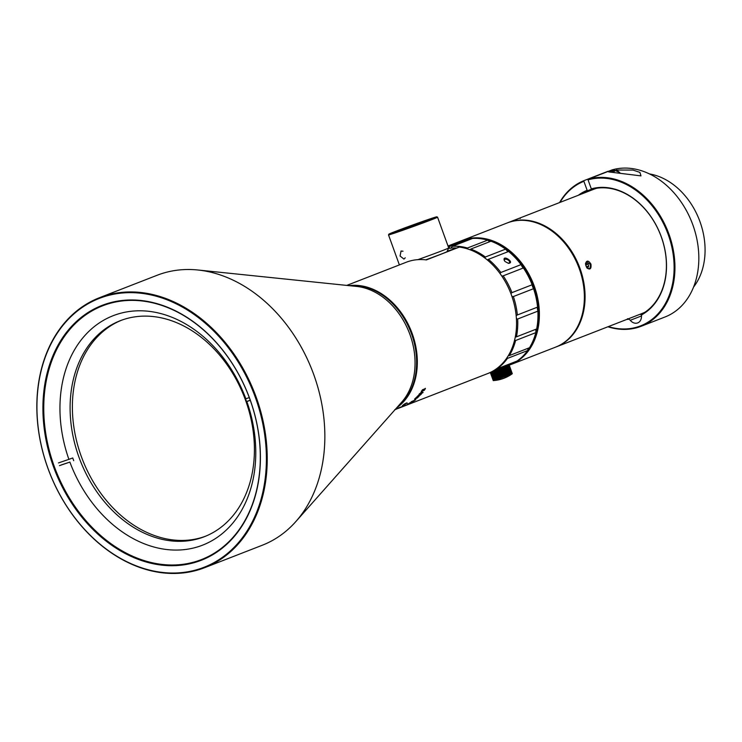 <?xml version="1.0" encoding="UTF-8"?>
<svg xmlns="http://www.w3.org/2000/svg" width="742" height="742" viewBox="0 0 742 742"><rect width="100%" height="100%" fill="white"/><g stroke="black" fill="none" stroke-linecap="round" stroke-linejoin="round"><path stroke-width="1.11" d="M59.471 465.642L69.878 462.08A123.135 93.492 -111.3 0 0 199.774 546.186A123.135 93.492 -111.3 0 0 246.836 401.505L250.286 400.328M205.432 536.262A115.891 87.992 68.7 0 1 203.985 536.781A115.891 87.992 68.7 0 1 82.176 458.806A115.891 87.992 68.7 0 1 121.373 320.284M201.703 537.672A115.891 87.992 -111.3 0 0 204.291 536.726A115.891 87.992 -111.3 0 0 244.257 396.803A115.891 87.992 -111.3 0 0 120.223 320.72A115.891 87.992 -111.3 0 0 79.607 458.936A115.891 87.992 -111.3 0 0 201.703 537.672M69.878 462.08L61.224 464.965M249.303 397.601L245.852 398.779A123.135 93.492 -111.3 0 0 115.965 314.673A123.135 93.492 -111.3 0 0 68.895 459.354L72.735 457.962A120.241 91.294 -111.3 0 0 73.718 460.689M245.852 398.779L245.528 398.806A120.241 91.294 -111.3 0 1 246.511 401.533L246.836 401.505M68.895 459.354L58.488 462.925M250.267 400.253L246.511 401.533M492.827 372.252L495.591 379.885L493.105 372.159L490.481 372.966L493.263 380.59L490.499 372.966M492.308 372.428L495.322 379.969L492.558 372.345M491.853 372.577L494.831 380.136L492.076 372.503M491.454 372.707L494.404 380.275L491.64 372.642M491.121 372.809L494.042 380.386L491.278 372.762M490.852 372.883L493.616 380.516L490.981 372.855M490.657 372.938L493.421 380.563L490.75 372.92M490.536 372.966L493.347 380.581L490.583 372.957M509.541 366.056L493.105 372.159M493.291 380.59A35.885 29.597 71.8 0 0 493.578 380.572A36.219 36.219 0 0 0 512.295 373.708L509.55 366.056L508.808 365.704L502.547 367.782M509.531 366.084L512.286 373.708L509.55 366.066M509.439 366.14L512.249 373.736L509.494 366.103M509.272 366.214L512.119 373.801L509.364 366.168M509.04 366.316L511.924 373.894L509.16 366.26M508.734 366.446L511.498 374.07L508.891 366.381M508.363 366.594L511.127 374.228L508.558 366.52M507.927 366.771L510.913 374.311L508.149 366.678M507.435 366.965L510.199 374.589L507.686 366.863M506.888 367.179L509.93 374.691L507.166 367.067M506.285 367.411L509.346 374.914L506.489 367.012M505.636 367.652L508.391 375.285L505.961 367.531M504.94 367.921L508.047 375.415L505.293 367.782M504.208 368.19L507.342 375.684L504.579 368.051M503.447 368.477L506.591 375.962L503.827 368.329M502.659 368.765L505.812 376.25L503.057 368.616M501.852 369.062L505.014 376.537L502.26 368.913M501.026 369.368L504.198 376.843L501.444 369.21M500.201 369.664L503.373 377.14L500.609 369.516M499.366 369.961L502.13 377.595L499.783 369.813M498.541 370.258L501.295 377.891L498.949 370.119M497.724 370.555L500.887 378.04L498.132 370.406M496.927 370.833L499.681 378.466L497.326 370.694M496.148 371.111L499.292 378.606L496.537 370.972M495.406 371.371L498.17 378.995L495.777 371.241M494.691 371.621L497.455 379.245L495.044 371.501M494.024 371.853L497.112 379.366L494.358 371.733M502.612 367.958L497.01 369.933M491.881 371.937L508.808 365.704M496.788 379.477A35.885 6.595 70.3 0 0 496.871 379.524L496.788 379.552A35.885 33.835 -106.6 0 1 496.472 379.589L496.166 379.691A35.885 9.637 70.4 0 0 496.277 379.728L493.402 372.057M496.472 379.589L493.708 371.955M496.788 379.552L493.903 371.575M497.428 379.338L494.543 371.362M498.105 379.097L495.22 371.121M498.912 378.819L496.027 370.842M498.819 378.847L495.934 370.87M499.663 378.55L496.769 370.573M499.561 378.587L496.676 370.61M500.433 378.281L497.548 370.304M500.331 378.318L497.446 370.341M501.221 378.003L498.336 370.026M501.119 378.04L498.234 370.054M502.019 377.715L499.134 369.739M501.917 377.752L499.032 369.776M502.835 377.418L499.941 369.442M502.724 377.455L499.839 369.479M503.642 377.131L500.748 369.154M503.53 377.168L500.646 369.191M504.439 376.834L501.555 368.857M504.337 376.871L501.453 368.895M505.228 376.546L502.343 368.57M505.126 376.584L502.241 368.607M505.998 376.259L503.113 368.282M505.896 376.296L503.011 368.32M506.74 375.981L503.855 368.004M506.647 376.018L503.762 368.041M507.454 375.712L504.569 367.735M507.37 375.749L504.477 367.772M508.14 375.461L505.246 367.485M508.78 375.22L505.886 367.244M436.815 216.812L437.557 217.165A26.072 0.529 160.1 0 1 437.557 217.174A26.072 0.529 160.1 0 1 423.459 222.795A26.072 0.529 160.1 0 1 397.23 232.2A26.072 0.529 160.1 0 1 388.52 234.926A26.072 0.529 160.1 0 1 388.53 234.908L388.873 234.166A25.497 0.519 -19.9 0 0 397.387 231.523A25.497 0.519 -19.9 0 0 423.246 222.238A25.497 0.519 -19.9 0 0 436.815 216.812A25.497 0.519 -19.9 0 0 412.673 225.011A25.497 0.519 -19.9 0 0 388.873 234.166M417.904 259.644A26.072 0.529 -19.9 0 0 448.706 247.967A26.072 0.529 -19.9 0 0 448.706 247.949L437.557 217.174M403.017 251.213L401.032 251.037L400.077 256.018L403.954 259.097L405.243 257.799M426.965 220.708L398.927 230.855M400.198 230.428L393.241 232.608L398.732 230.298L432.456 218.417L400.198 230.428M448.706 247.967L446.962 251.668A23.178 0.473 160.1 0 1 425.732 259.848M510.57 364.656L555.554 347.154A66.641 50.595 -111.3 0 0 579.27 268.66A66.641 50.595 -111.3 0 0 507.213 222.952L462.238 240.464A66.641 50.595 68.7 0 1 534.286 286.171A66.641 50.595 68.7 0 1 510.57 364.656A66.641 50.595 68.7 0 1 509.865 364.925M461.533 240.742A66.641 50.595 68.7 0 1 462.238 240.464M514.475 362.179A66.057 50.159 -111.3 0 0 515.189 361.781M525.948 352.756A66.057 50.159 -111.3 0 0 532.793 284.501A66.057 50.159 -111.3 0 0 481.614 238.841M471.745 238.766A66.057 50.159 -111.3 0 0 469.816 239.026M586.393 262.009A3.617 2.356 -108.9 0 1 588.072 262.659M586.43 266.981L587.933 267.556L588.703 266.09L587.97 264.059L586.458 263.484L585.688 264.94L586.43 266.981M586.393 266.888L588.703 266.09M585.763 264.811L587.97 264.059M105.689 304.684A136.176 103.388 -111.3 0 0 102.646 305.806A136.176 103.388 -111.3 0 0 55.687 470.205A136.176 103.388 -111.3 0 0 201.425 559.598A136.176 103.388 -111.3 0 0 249.145 397.202A136.176 103.388 -111.3 0 0 105.689 304.684M105.141 304.276A136.751 103.834 68.7 0 1 260.052 467.989A136.751 103.834 68.7 0 1 89.847 526.254A136.751 103.834 68.7 0 1 105.141 304.276M102.581 297.199A144.282 109.547 -111.3 0 0 86.443 531.393A144.282 109.547 -111.3 0 0 266.026 469.918A144.282 109.547 -111.3 0 0 102.581 297.199M102.739 296.512A144.866 109.992 68.7 0 1 255.35 394.93A144.866 109.992 68.7 0 1 204.579 567.704A144.866 109.992 68.7 0 1 49.529 472.598A144.866 109.992 68.7 0 1 99.493 297.7A144.866 109.992 68.7 0 1 102.739 296.512M204.579 567.704L262.214 545.268A144.866 109.992 -111.3 0 0 295.845 521.561A144.866 109.992 -111.3 0 0 312.169 370.379A144.866 109.992 -111.3 0 0 197.938 270.005A144.866 109.992 -111.3 0 0 160.365 274.086A144.866 109.992 -111.3 0 0 157.119 275.273L99.493 297.7M295.845 521.561L401.719 402.145A66.641 50.595 -111.3 0 0 409.222 332.602A66.641 50.595 -111.3 0 0 356.679 286.431L197.938 270.005M397.36 407.061A66.641 50.595 -111.3 0 0 410.79 331.989A66.641 50.595 -111.3 0 0 350.141 285.753M612.53 171.819A6.808 4.424 -108.9 0 1 614.395 170.131L609.813 171.699A6.808 4.424 71.1 0 0 609.423 171.866M349.232 285.651A66.641 50.595 68.7 0 1 412.227 333.677A66.641 50.595 68.7 0 1 396.747 407.748M405.225 405.661L487.735 373.551A66.641 50.595 -111.3 0 0 511.451 295.056A66.641 50.595 -111.3 0 0 459.372 247.067L426.344 259.923A66.641 50.595 -111.3 0 0 406.356 262.204L346.764 285.401M396.349 409.102L395.041 409.621M403.305 406.403L402.85 406.579A66.641 50.595 68.7 0 1 402.22 406.829L397.86 408.527M396.543 408.963A66.641 50.595 68.7 0 1 395.922 409.241L399.446 407.868A66.641 50.595 -111.3 0 0 399.947 407.646L396.543 408.963M398.751 407.85A66.641 50.595 68.7 0 1 398.157 408.165L401.682 406.792A66.641 50.595 -111.3 0 0 402.173 406.533L398.751 407.85M402.442 405.846L404.075 405.271A66.641 50.595 68.7 0 1 402.971 405.957L403.602 405.707A66.641 50.595 -111.3 0 0 405.151 404.733L402.405 405.735M402.442 405.568L403.064 405.327A66.641 50.595 -111.3 0 0 404.195 404.501L406.848 403.175L404.427 404.093A66.641 50.595 68.7 0 1 402.442 405.568M407.33 403.091L406.848 403.175M405.633 405.503L404.863 405.809M404.566 405.874L403.898 406.134A66.641 50.595 68.7 0 1 403.277 406.403L403.945 406.143A66.641 50.595 -111.3 0 0 404.566 405.874M409.445 403.787A66.641 50.595 -111.3 0 0 410.604 403.166L409.389 403.639M408.963 403.565L408.295 403.833A66.641 50.595 68.7 0 1 407.701 404.186L408.378 403.917A66.641 50.595 -111.3 0 0 408.963 403.565M415.808 399.678L411.587 401.589A66.641 50.595 68.7 0 1 410.947 402.062L412.979 401.459L409.76 402.897A66.641 50.595 68.7 0 1 409.111 403.323L411.884 402.414A66.641 50.595 -111.3 0 0 412.506 402.025L410.512 402.683L413.498 401.376A66.641 50.595 -111.3 0 0 414.212 400.875L412.339 401.422L415.195 400.151A66.641 50.595 -111.3 0 0 415.808 399.678M417.245 397.285L416.652 397.063A66.641 50.595 68.7 0 1 416.039 397.693L415.223 398.5A66.641 50.595 68.7 0 1 414.565 399.113L417.171 398.064A66.641 50.595 -111.3 0 0 417.802 397.471L418.525 396.757A66.641 50.595 -111.3 0 0 419.165 396.107L417.245 397.285M419.935 395.3L421.419 394.002L418.683 395.059L417.319 396.534L420.046 394.735L420.705 394.586L419.935 395.3M420.065 394.772L420.593 394.29L420.222 394.781M420.324 393.325L419.62 393.603A66.641 50.595 68.7 0 1 419.137 394.206L419.851 393.937A66.641 50.595 68.7 0 1 419.527 394.327L420.12 394.104A66.641 50.595 -111.3 0 0 420.436 393.705L422.671 392.833A66.641 50.595 -111.3 0 0 423.079 392.314L421.354 391.943A66.641 50.595 68.7 0 1 420.324 393.325M424.285 390.311L425.389 388.641L422.578 389.717L421.428 391.424L424.285 390.311L425.277 388.326M459.372 247.067L447.166 251.25M424.721 389.365L422.281 390.765L424.712 389.365M422.281 389.958L424.6 389.049M422.281 390.765L422.309 390.014M421.308 391.108L424.174 389.995M422.115 392.629L420.807 392.796A66.344 50.373 -111.3 0 0 421.391 392.026L422.115 392.629L421.391 392.026M420.918 393.102A66.641 50.595 -111.3 0 0 421.493 392.332M420.436 393.705L422.671 392.833M418.933 395.31L418.034 395.959M418.581 395.421L419.555 395.041L418.052 395.996L418.497 395.198M419.963 394.521L419.045 395.607M421.308 393.705L420.315 394.985M418.228 395.987L417.366 396.293M417.171 398.064L416.55 397.601M417.403 397.193L417.477 397.378A66.344 50.373 68.7 0 1 417.069 397.777M412.32 401.348L411.717 401.524M409.38 403.741L406.115 405.151L409.352 403.657M406.746 402.897L404.093 404.223M394.707 409.751L396.933 408.582M395.161 409.575L396.887 408.907M693.557 287.071A66.641 50.595 -111.3 0 0 699.242 219.715A66.641 50.595 -111.3 0 0 649.519 173.934M590.947 264.115C591.457 268.873 590.113 270.144 586.913 267.918L585.494 263.809C586.588 260.136 588.406 260.238 590.947 264.115L590.196 264.384L586.736 261.852L585.512 263.568M507.565 222.813A66.641 50.595 68.7 0 1 507.918 222.674A66.641 50.595 68.7 0 1 579.975 268.381A66.641 50.595 68.7 0 1 556.259 346.876A66.641 50.595 68.7 0 1 555.906 347.015M596.883 188.208A66.641 50.595 -111.3 0 0 593.665 189.303L507.918 222.674M556.259 346.876L642.006 313.504A66.641 50.595 -111.3 0 0 645.113 312.132M566.869 342.748L565.905 343.101M515.291 219.845L518.528 218.547M587.07 268.094L589.083 268.697C590.363 267.983 590.734 266.545 590.196 264.384M608.486 171.717L607.939 171.309L584.047 180.612L583.889 181.298A77.65 58.952 -111.3 0 0 560.006 202.408M578.324 195.276A68.088 51.699 68.7 0 1 587.145 190.295L583.889 181.298M587.145 190.295L587.701 190.703A67.503 51.254 -111.3 0 0 580.921 194.265M591.689 189.145L587.701 190.703M641.83 314.747L643.314 313.291A67.503 51.254 -111.3 0 0 659.768 232.979A67.503 51.254 -111.3 0 0 591.856 189.275L591.309 188.867A68.088 51.699 68.7 0 1 660.213 233.906A68.088 51.699 68.7 0 1 641.83 314.747A4.35 3.302 -111.3 0 0 641.478 316.463A8.691 6.604 68.7 0 1 637.712 322.909A8.691 6.604 68.7 0 1 630.236 320.303A4.35 3.302 -111.3 0 0 628.864 319.19L627.482 318.717M608.347 326.601A77.65 58.952 -111.3 0 0 673.226 254.775A77.65 58.952 -111.3 0 0 588.054 179.87L591.309 188.867M588.054 179.87L588.211 179.184A78.225 59.397 68.7 0 1 669.024 234.351A78.225 59.397 68.7 0 1 641.107 326.295A78.225 59.397 68.7 0 1 607.911 326.777M641.107 326.295L664.999 316.992A78.225 59.397 -111.3 0 0 692.917 225.058A78.225 59.397 -111.3 0 0 612.104 169.89L588.211 179.184M559.57 202.575A78.225 59.397 68.7 0 1 584.047 180.612M616.268 170.02L633.028 170.076L639.901 172.394L640.986 175.882L608.607 171.903L613.096 170.577M628.864 319.19A68.088 51.699 68.7 0 1 626.665 319.477M594.221 188.691A67.503 51.254 -111.3 0 0 592.515 189.748M641.709 315.044A8.691 6.604 68.7 0 1 640.986 313.903M640.058 314.265A4.35 3.302 68.7 0 1 641.682 315.137M610.629 171.124A7.244 4.712 -108.9 0 1 611.334 171.179M448.279 246.771A66.641 50.595 68.7 0 1 449.179 246.632L469.389 238.766A66.641 50.595 -111.3 0 0 460.828 241.011L448.001 246.001M470.354 239.304L469.389 238.766M449.179 246.632L449.615 248.245A65.185 49.501 -111.3 0 0 448.502 248.385M456.571 248.032A65.185 49.501 -111.3 0 0 450.793 248.116A2.17 1.651 68.7 0 1 450.561 248.236A2.17 1.651 68.7 0 1 449.615 248.245M487.299 259.932L488.394 259.348A66.641 50.595 68.7 0 1 500.841 272.49L500.08 273.613M505.033 261.518L504.263 260.414C502.204 253.968 515.458 262.789 508.483 263.354L505.033 261.518M500.841 272.49L521.042 264.625A66.641 50.595 -111.3 0 0 508.604 251.482L488.394 259.348M501.842 276.117L503.197 275.829A66.641 50.595 68.7 0 1 511.943 292.626L532.153 284.761A66.641 50.595 -111.3 0 0 523.398 267.964L522.739 267.352A2.17 1.651 68.7 0 1 521.876 266.128L521.042 264.625M508.604 251.482L508.057 251.519A2.17 1.651 68.7 0 1 506.944 250.657L505.59 249.136A66.641 50.595 -111.3 0 0 490.954 241.224L470.743 249.089A66.641 50.595 68.7 0 1 485.379 257.001L484.934 258.068M511.952 296.485L513.362 296.55A66.641 50.595 68.7 0 1 517.369 314.97L516.154 315.6M517.369 314.97L537.57 307.105A66.641 50.595 -111.3 0 0 533.572 288.684L513.362 296.55M516.395 318.652L517.675 319.004A66.641 50.595 68.7 0 1 516.451 336.84L536.652 328.975A66.641 50.595 -111.3 0 0 537.885 311.139L537.542 309.395A2.17 1.651 68.7 0 1 537.421 307.911L537.57 307.105M533.572 288.684L532.979 287.451A2.17 1.651 68.7 0 1 532.459 286.004L532.153 284.761M470.057 249.766L470.743 249.089M485.379 257.001L505.59 249.136M506.814 357.996L507.407 358.432A66.641 50.595 68.7 0 1 496.778 368.941L496.417 368.811M496.778 368.941L516.988 361.076A66.641 50.595 -111.3 0 0 527.618 350.567L507.407 358.432M527.618 350.567L528.165 348.341A2.17 1.651 68.7 0 1 528.193 348.23M516.451 336.84L515.282 337.063M537.885 311.139L517.675 319.004M511.943 292.626L510.904 293.591M523.398 267.964L503.197 275.829M493.912 370.481L494.07 370.638A66.641 50.595 68.7 0 1 488.959 373.068A66.641 50.595 68.7 0 1 488.347 373.309M488.959 373.068L502.547 367.772M503.02 367.596L509.17 365.203A66.641 50.595 -111.3 0 0 514.28 362.773L494.07 370.638M514.28 362.773L514.531 362.031M514.623 340.003L515.607 340.504A66.641 50.595 68.7 0 1 509.3 355.585L508.4 355.501M509.3 355.585L529.5 347.72A66.641 50.595 -111.3 0 0 535.817 332.639L515.607 340.504M535.817 332.639L535.863 330.542A2.17 1.651 68.7 0 1 536.169 329.198M489.776 241.679A2.17 1.651 68.7 0 1 489.479 241.484L487.652 240.148A66.641 50.595 -111.3 0 0 472.589 238.432L452.379 246.298A66.641 50.595 68.7 0 1 467.441 248.013L487.652 240.148M450.793 248.116L452.379 246.298M467.441 248.013L467.256 248.811M508.279 263.317L509.281 262.798C510.932 261.49 506.536 258.114 504.449 259.607L504.384 260.646M619.487 172.534A5.936 3.868 71.1 0 0 613.884 171.866M520.383 217.86L520.235 218.528M641.505 315.925L630.236 320.303M388.52 234.926L399.382 264.922M614.395 170.131L619.83 172.598M404.65 405.883L403.388 406.375"/></g></svg>
